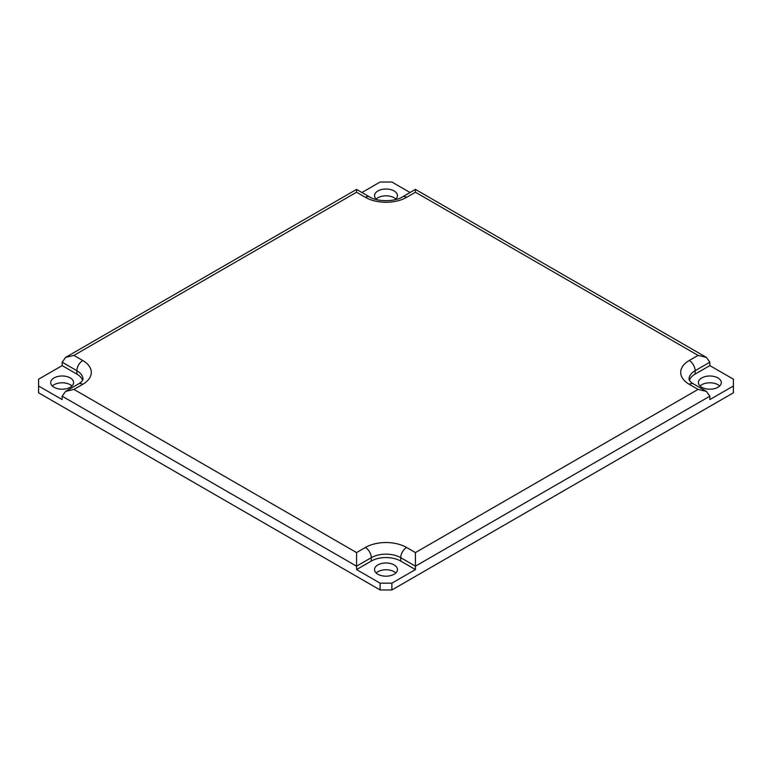 <?xml version="1.0" encoding="UTF-8"?>
<svg xmlns="http://www.w3.org/2000/svg" width="772" height="772" viewBox="0 0 772 772"><rect width="100%" height="100%" fill="white"/><g stroke="black" fill="none" stroke-linecap="round" stroke-linejoin="round"><path stroke-width="1.16" d="M365.388 197.333A29.143 16.83 0 0 0 406.612 197.333L415.442 192.228L415.442 189.41L415.442 192.228L698.071 355.4L706.399 357.397L709.844 362.203L709.844 365.6L733.4 379.197L733.4 392.803L391.887 589.972L391.887 583.169L380.113 583.169L356.558 569.572L356.558 566.175L371.284 557.673A20.815 12.014 180 0 1 400.716 557.673L415.442 566.175L415.442 552.578L406.612 547.473A29.143 16.83 0 0 0 365.388 547.473L356.558 552.578L73.929 389.397L65.601 391.394L62.156 396.2L62.156 399.597L38.6 386L38.6 379.197L62.156 365.6L62.156 362.203L65.601 357.397L73.929 355.4L356.558 192.228L356.558 189.41L356.558 192.228L365.388 197.333A8.328 4.806 -60 0 1 369.556 196.918L356.558 189.41L65.601 357.397M733.4 386L709.844 399.597L709.844 396.2L706.399 391.394L698.071 389.397L415.442 552.578M62.156 396.2L356.558 566.175L356.558 552.578M356.558 569.572L371.284 561.07A20.815 12.014 180 0 1 400.716 561.07L415.442 569.572L391.887 583.169M380.113 583.169L380.113 589.972L38.6 392.803L38.6 386M82.604 380.345A20.815 12.014 0 0 0 76.872 374.102L62.156 365.6M361.943 192.517L380.113 182.028L391.887 182.028L410.057 192.517M380.113 589.972L391.887 589.972M395.824 199.031A11.455 6.61 0 0 0 394.096 197.757A11.455 6.61 0 0 0 376.176 199.031M719.668 386A11.455 6.61 0 0 0 717.941 384.726A11.455 6.61 0 0 0 700.03 386M395.824 572.969A11.455 6.61 0 0 0 394.096 571.695A11.455 6.61 0 0 0 376.176 572.969M71.97 386A11.455 6.61 0 0 0 70.252 384.726A11.455 6.61 0 0 0 52.332 386M377.025 199.736A11.455 6.61 180 0 1 374.545 195.625A11.455 6.61 180 0 1 386 189.015A11.455 6.61 180 0 1 397.455 195.625A11.455 6.61 180 0 1 394.974 199.736M70.252 377.923A11.455 6.61 180 0 1 73.601 382.603A11.455 6.61 180 0 1 62.156 389.213A11.455 6.61 180 0 1 50.701 382.603A11.455 6.61 180 0 1 57.775 376.495A11.455 6.61 180 0 1 70.252 377.923M394.096 564.901A11.455 6.61 180 0 1 397.455 569.572A11.455 6.61 180 0 1 386 576.182A11.455 6.61 180 0 1 374.545 569.572A11.455 6.61 180 0 1 381.619 563.463A11.455 6.61 180 0 1 394.096 564.901M709.844 396.2L415.442 566.175L415.442 569.572M701.748 387.274A11.455 6.61 180 0 1 698.399 382.603A11.455 6.61 180 0 1 709.844 375.993A11.455 6.61 180 0 1 721.299 382.603A11.455 6.61 180 0 1 714.225 388.712A11.455 6.61 180 0 1 701.748 387.274M709.844 365.6L695.128 374.102A20.815 12.014 0 0 0 689.396 380.345M62.156 362.203L76.872 370.705A8.328 4.806 -60 0 1 82.758 360.505L73.929 355.4M76.872 374.102L76.872 370.705A20.815 12.014 180 0 1 82.971 379.197C82.826 380.528 81.369 382.092 78.599 383.887A8.328 4.806 60 0 1 82.758 384.302A29.143 16.83 0 0 0 82.758 360.505M406.612 197.333A8.328 4.806 -120 0 0 402.444 196.918C394.81 201.907 377.19 201.907 369.556 196.918M73.929 389.397L82.758 384.302M371.284 561.07L371.284 557.673A8.328 4.806 -120 0 0 365.388 547.473M698.071 355.4L689.242 360.505A8.328 4.806 60 0 1 695.128 370.705L709.844 362.203M400.716 561.07L400.716 557.673A8.328 4.806 -60 0 1 406.612 547.473M689.242 360.505A29.143 16.83 0 0 0 689.242 384.302A8.328 4.806 -60 0 1 693.401 383.887C690.631 382.092 689.174 380.528 689.029 379.197A20.815 12.014 180 0 1 695.128 370.705L695.128 374.102M689.242 384.302L698.071 389.397M402.444 196.918L415.442 189.41L706.399 357.397M78.599 383.887L65.601 391.394M706.399 391.394L693.401 383.887"/></g></svg>
